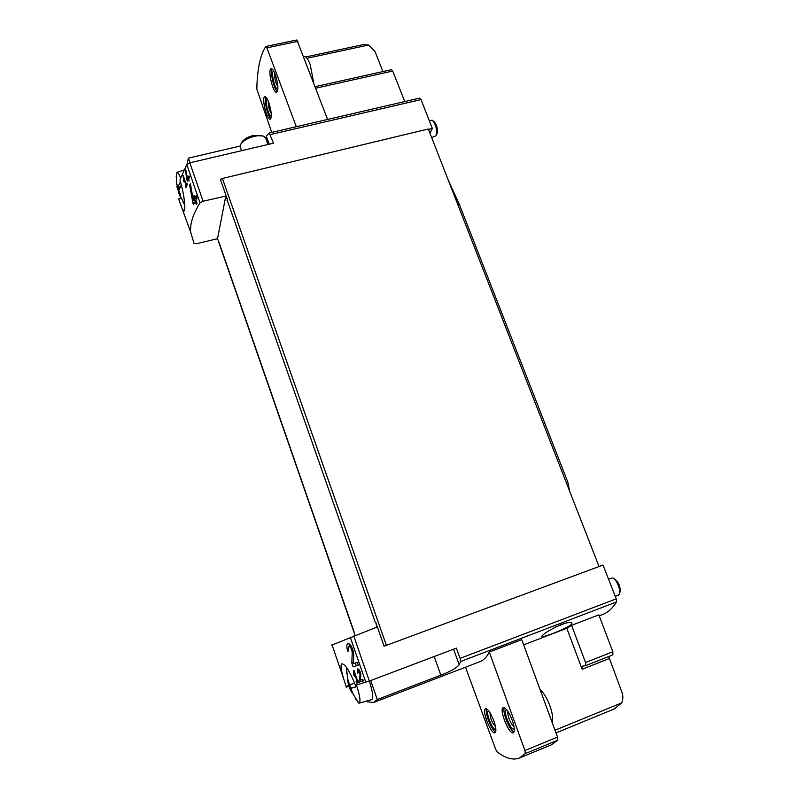 <?xml version="1.0" encoding="UTF-8"?>
<svg xmlns="http://www.w3.org/2000/svg" width="799" height="799" viewBox="0 0 799 799"><rect width="100%" height="100%" fill="white"/><g stroke="black" fill="none" stroke-linecap="round" stroke-linejoin="round"><path stroke-width="1.2" d="M354.157 672.688L357.113 681.277L356.094 681.567L356.634 683.105L359.26 682.356L358.731 680.808L357.642 681.128L353.927 670.331L353.398 670.491L353.947 675.564L354.526 676.184L354.157 672.688L354.666 672.498M366.911 700.973L367.2 701.812L373.762 702.431L377.298 699.515L440.828 675.145C450.466 671.49 456.579 668.024 459.175 664.718L460.584 661.522L460.084 658.376L456.369 648.129L369.358 681.038L356.024 685.103L355.156 684.523C349.612 670.94 345.168 664.049 341.832 663.839C340.314 665.038 341.013 670.281 343.92 679.569L346.157 686.471L349.143 685.342M331.595 645.153L376.928 627.095L375.79 622.461L384.109 646.181L386.386 645.352L222.412 178.477L220.374 179.415L227.545 199.87L225.777 196.085L203.116 201.238L200.04 202.886C193.118 213.832 189.982 223.56 190.641 232.05L194.047 243.495L196.634 243.675L217.518 238.721L218.976 242.267M346.227 687.19L349.363 686.001L346.237 687.19L346.157 686.471M348.823 646.371C350.691 646.88 351.83 649.048 352.229 652.873L351.82 663.02L353.148 666.875L358.312 665.177L357.333 662.341L353.238 663.719L353.697 654.661C353.038 648.119 351.101 644.423 347.865 643.575C346.496 644.493 346.466 647.04 347.755 651.225L348.734 650.875C347.984 648.418 348.014 646.92 348.823 646.371L351.111 645.832M358.082 670.441L360.009 674.046L359.68 679.609L360.419 681.737L363.365 680.868L362.826 679.3L360.509 679.999L360.828 675.055C360.459 671.42 359.36 669.372 357.543 668.893L357.433 673.078L358.012 672.898L358.082 670.441L359.26 670.001M187.086 180.274L187.415 181.223L188.404 179.286L189.003 181.043L188.774 178.577L189.473 177.318L189.013 176L188.324 177.258L187.865 175.94L187.385 179.046L185.787 169.728L185.378 170.517L187.086 180.274L187.995 180.055M190.641 232.05L178.656 199.101M269.203 144.21L266.247 136.01L269.253 132.974L273.458 143.211L189.802 162.826L186.786 164.554L180.115 179.405L180.075 180.904C184.499 194.107 185.787 211.166 184.15 210.936L183.051 209.897M183.45 177.847L185.957 185.128L185.857 187.775L187.326 184.399L186.876 183.091L186.257 184.459L183.101 175.301L183.6 181.463L183.94 177.738M192.899 202.956L193.498 204.694L195.216 201.308L196.334 204.544L197.023 203.296L195.905 200.06L197.213 197.822L196.374 195.395L195.066 197.643L194.237 195.216L193.548 196.474L194.377 198.891L193.398 200.789L190.412 183.81L189.663 185.218L192.899 202.956L194.557 202.547M523.655 644.843L566.811 628.274L571.595 625.337L598.831 614.88L612.833 651.744L612.883 654.87L585.727 665.617M373.762 702.431L479.939 661.662C483.665 660.244 486.791 657.038 489.298 652.054L521.747 639.639L557.522 737.097L524.923 750.541L489.298 652.054M560.988 624.618C550.002 629.642 543.6 633.557 541.792 636.384C539.924 639.06 572.144 626.646 571.964 623.37C571.675 621.802 568.009 622.221 560.988 624.618M599.2 615.859L602.406 614.631C607.889 612.533 612.603 608.309 616.528 601.947L616.229 598.86L603.015 565.063L599.04 566.531L428.314 128.999L222.412 178.477M370.706 680.528L377.298 699.515M189.952 162.796L188.334 158.142L187.076 164.185M188.334 158.142L240.03 146.077M218.766 242.327L355.106 635.515M429.932 133.133L432.339 128.459L428.464 129.388M432.339 128.459L421.043 99.585L419.745 98.097L269.333 132.964M599.01 566.451L603.015 565.063M382.931 71.56L375.021 51.496L368.619 45.004L363.136 44.614M404.783 101.563L392.689 71.031L391.5 69.653L315.136 86.662M375.36 622.621L227.136 199.97M227.026 200.549L227.545 199.87M217.518 238.721L225.777 196.085M599.04 566.541L386.386 645.352M296.329 126.691L266.886 47.85L265.757 46.572C260.204 55.111 257.228 69.303 256.829 89.128L271.73 132.394M327.59 119.45L296.878 39.95L265.907 46.462M268.784 102.492C271.53 111.431 272.01 116.984 270.202 119.161C266.876 120.469 261.263 97.009 264.859 96.709C265.997 96.649 267.305 98.577 268.784 102.492M275.295 74.557C278.202 84.015 278.651 89.917 276.654 92.275C273.028 93.663 267.325 69.014 271.211 68.684C272.419 68.614 273.777 70.572 275.295 74.557M465.497 667.205L495.65 749.222L497.338 752.099C505.847 758.421 513.218 760.408 519.45 758.031L525.293 753.577L524.923 750.541M519.45 758.031L551.47 744.788L557.842 740.124L557.522 737.097M493.792 720.618C496.099 727.45 496.489 731.494 494.971 732.763C491.145 734.88 481.348 709.762 485.562 708.743C487.919 708.813 490.656 712.768 493.792 720.618M512.169 720.049C514.596 727.18 514.965 731.425 513.288 732.783C509.083 735.08 498.666 708.763 503.28 707.604C505.867 707.634 508.833 711.779 512.169 720.049M555.005 730.236L621.682 702.88C623.16 699.455 623.24 695.909 621.922 692.254L608.718 656.518M566.811 628.274L582.161 669.292L609.168 658.576M621.682 702.88L614.561 708.823M303.76 56.719L304.269 56.609C306.107 56.469 308.094 59.166 310.252 64.679L313.697 82.896M277.363 91.615C274.017 89.548 270.032 72.319 272.149 68.984M277.902 88.819C275.186 91.625 270.182 69.942 273.877 71.311M277.882 86.622C275.435 82.517 274.417 78.082 274.816 73.318M270.881 118.482C267.775 116.404 263.92 100.284 265.767 97.039M271.32 115.905C268.824 118.112 264.089 98.297 267.335 99.176M271.251 113.598C269.073 109.773 268.104 105.678 268.324 101.293M540.064 689.537C543.56 692.563 546.796 697.887 549.762 705.487C552.568 713.387 553.337 718.96 552.059 722.216M513.997 732.014C509.592 730.725 502.002 711.559 504.309 707.664M514.266 728.388L514.186 728.528C511.44 733.112 501.702 708.563 506.826 710.031L506.975 710.081M513.997 726.551C511.3 725.792 506.606 713.966 508.044 711.579M495.63 731.994C491.605 730.556 484.584 712.598 486.561 708.843M495.829 728.708L495.819 728.738C493.323 732.893 484.264 709.712 488.878 711.06L488.878 711.06M495.53 726.71C491.974 722.725 490.147 718.061 490.037 712.728M582.161 669.292L582.062 666.196L585.647 665.667L585.547 662.531L571.595 625.337M262.971 136.02L253.483 135.43C248.379 136.739 244.674 138.746 242.347 141.453L241.618 142.691M268.005 144.489L265.877 138.597L264.209 136.489C261.982 135.44 258.696 135.391 254.382 136.329C248.319 137.897 243.915 140.284 241.148 143.48L240.05 146.447L240.409 147.465M555.535 627.025L565.273 623.22M178.726 198.991L180.964 198.442M185.957 185.128L187.116 184.859M185.408 186.477L186.517 186.207M186.257 184.459L187.266 184.209M185.378 170.517L185.897 170.387M188.404 179.286L188.973 179.156M188.324 177.258L189.363 177.018M187.495 176.659L188.065 176.519M187.945 177.967L189.293 177.648M187.385 179.046L188.824 178.706M189.663 185.218L190.611 184.988M195.545 200.259L195.785 201.168M195.216 201.308L196.244 201.058M195.066 197.643L196.404 197.313L196.584 196.005M193.548 196.474L194.576 196.224M194.377 198.891L196.244 198.442L196.055 199.8M195.895 197.443L196.244 198.442M193.398 200.789L195.945 200.169M349.473 644.004L349.742 646.031M347.755 651.225L348.734 650.865M351.82 663.02L353.288 662.481M353.148 666.875L358.292 665.138M355.335 663.01L356.264 665.717M357.113 681.277L357.632 681.088M356.634 683.105L359.19 682.146M358.931 669.582L359.021 670.081M357.433 673.078L358.002 672.868M359.68 679.609L360.549 679.28M360.419 681.737L363.325 680.758M362.137 679.51L362.626 680.908M181.333 185.048L178.756 190.542L180.414 194.227L180.254 195.655L178.606 191.98L179.835 196.015M184.749 204.874L183.101 202.237M176.189 176.439L176.899 172.404C177.758 172.284 178.996 174.102 180.604 177.887M178.636 192.739L176.769 183.61L177.708 187.465L180.364 181.802M429.253 120.569L432.309 120.259C436.024 124.534 437.273 129.708 436.044 135.79L431.65 137.538M432.958 120.749L434.037 121.558C436.993 124.954 437.982 129.068 437.003 133.902M177.558 188.914L179.385 188.474M177.708 187.465L180.165 186.866M180.983 185.538L181.123 184.309M178.606 191.98L179.286 191.82M348.474 684.693L347.645 680.309L348.304 680.159L349.463 684.753L354.636 683.235L355.905 686.92L350.711 688.408L352.619 692.733L351.95 692.843L349.802 688.558L348.983 684.823M356.464 684.983C359.85 695.5 360.788 701.552 359.27 703.12L355.505 699.145M346.476 673.277L346.786 667.854M353.767 636.024L369.358 681.038C372.724 691.814 373.582 697.986 371.895 699.564L371.765 699.594M608.478 579.015L612.743 577.977C616.558 579.095 621.332 590.861 619.315 594.216L618.266 595.175M613.682 578.506L614.791 579.125C618.855 582.541 620.593 586.836 620.014 592.029L619.634 593.208M348.803 684.893L349.433 684.653M355.855 686.8L350.711 688.408M351.95 692.843L352.559 692.613M353.378 687.4L350.801 687.779L349.742 684.683M350.042 688.528L353.338 687.29M350.102 688.049L350.801 687.779M569.687 491.305L567.819 482.157L459.355 204.394L448.169 179.875M566.311 482.666L567.819 482.157M457.887 204.774L459.355 204.394M365.842 682.276L350.312 637.372M200.04 202.886L186.786 164.554M460.584 661.522L616.528 601.947M440.828 675.145L434.167 656.528M460.084 658.376L616.229 598.86M270.342 134.582L421.043 99.585M203.116 201.238L189.802 162.826M297.907 41.318L266.886 47.85M557.842 740.124L525.293 753.577M315.725 88.21L392.689 71.031M306.956 58.267L368.619 45.004M585.547 662.531L612.833 651.744M459.175 664.718L453.562 649.197M352.229 652.873L353.577 652.374M360.009 674.046L360.758 673.767M343.86 679.37L332.024 644.813M354.067 631.839L218.856 241.917M269.253 132.974L419.745 98.097M305.647 56.979L363.146 44.634M555.994 732.923L615.35 708.523M585.647 665.667L612.883 654.87M242.347 141.453L241.148 143.48M240.05 146.447L241.558 150.691M571.764 622.85L571.964 623.37M178.646 198.871L180.904 198.322M176.479 172.824L176.639 184.789M176.929 186.527L177.568 189.373M178.666 193.018L184.739 204.674M176.899 172.404L183.82 170.097M436.853 134.152L436.234 135.361M346.436 668.383L348.554 684.923M349.802 688.558L358.521 702.98M359.27 703.12L371.895 699.564M615.24 596.334L618.396 595.135"/></g></svg>
